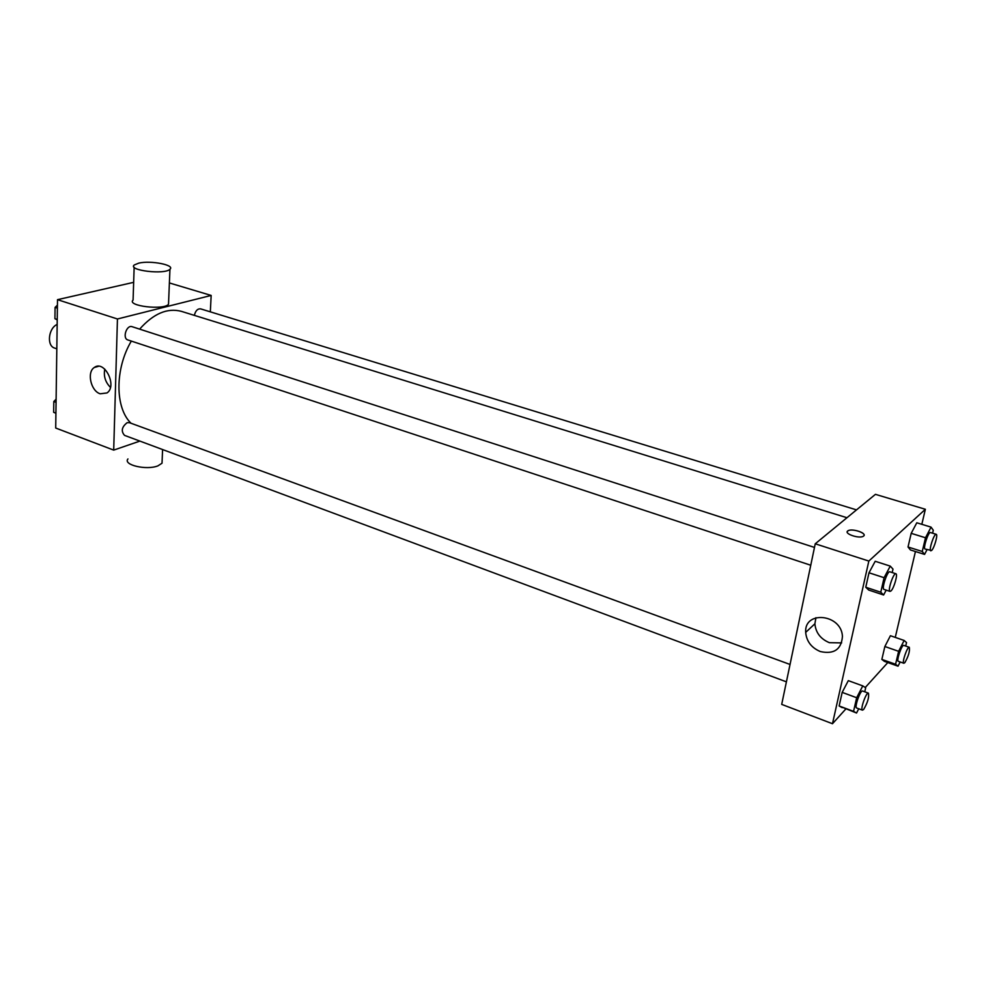 <?xml version="1.0" encoding="UTF-8"?>
<svg xmlns="http://www.w3.org/2000/svg" width="986" height="986" viewBox="0 0 986 986"><rect width="100%" height="100%" fill="white"/><g stroke="black" fill="none" stroke-linecap="round" stroke-linejoin="round"><path stroke-width="1.48" d="M57.163 324.406C48.339 328.239 46.502 345.926 54.649 348.083L56.818 348.822M139.889 441.099L113.698 450.109L55.709 428.035L57.508 299.67L133.652 282.341M113.698 450.109L117.445 318.983L211.164 295.443L169.382 282.945M211.164 295.443L210.326 311.847M846.962 517.724L181.436 311.366C167.435 307.632 153.508 313.548 139.642 329.127M131.323 341.094C114.746 368.961 114.992 408.031 131.052 423.265M814.473 547.427L132.124 326.699C126.565 324.53 122.079 338.408 127.86 339.948L810.751 565.237M856.514 509.885L200.602 308.864C197.57 308.606 195.487 310.775 194.353 315.372M786.409 681.831L124.544 435.381C120.859 431.165 121.746 426.926 127.182 422.661L129.363 422.649L790.032 664.453M117.445 318.983L57.508 299.67M100.178 393.796C90.835 391.035 86.595 372.092 94.336 367.47C104.467 359.607 117.593 386.019 106.981 392.958L100.178 393.796M168.618 301.901L168.507 304.329C163.553 310.43 126.393 305.943 133.085 300.064L134.145 267.231M127.958 458.934C122.72 464.924 146.544 470.507 157.896 465.873L162.024 463.223L162.16 460.092M138.779 263.126C150.747 260.242 175.335 265.024 169.949 269.252C164.958 274.909 127.477 270.435 134.219 265L138.779 263.126M110.432 387.362C105.354 382.223 103.456 376.134 104.762 369.121M845.803 708.996L832.48 723.724L781.701 704.386L815.237 543.791L875.432 494.343L925.361 509.281L921.824 524.318M915.439 551.531L895.263 637.4M886.18 590.121L883.616 594.989L868.715 590.047L865.757 587.249L868.999 572.78L875.198 561.28L890.247 566.112L892.996 569.107L892.207 572.57M900.156 661.963L898.036 666.179L884.417 661.372L881.854 659.412L884.861 646.52L890.407 635.723L904.137 640.456L906.528 642.576L905.703 646.052M832.48 723.724L868.839 561.059L925.361 509.281M887.807 662.567L865.252 687.501M927.025 549.658L924.572 554.403L910.448 549.954L908.02 547.008L911.2 533.34L916.795 522.777L931.055 527.128L933.286 530.246L932.583 533.192M858.732 708.774L856.551 713.026L839.135 705.976L842.18 692.382L848.317 680.636L862.775 685.899L865.683 687.772L864.759 691.802M868.839 561.059L815.237 543.791M820.352 651.561C811.429 647.765 806.536 641.368 805.685 632.383C804.021 610.174 841.514 613.921 842.438 636.438C841.378 649.466 834.008 654.507 820.352 651.561M847.233 531.7L848.034 530.751C852.348 527.941 868.333 533.709 863.243 536.273C859.139 538.948 843.843 533.722 847.689 530.998L848.034 530.764C851.534 528.397 865.166 532.267 864.069 535.324M841.65 642.897L829.386 642.687C820.549 638.965 815.718 632.655 814.892 623.781L815.927 617.692M856.551 713.026L853.556 711.374L856.674 697.731L862.775 685.899M868.419 693.146L862.627 691.026C860.433 689.732 854.159 707.554 856.649 707.997L862.442 710.154L863.637 709.476C867.668 702.648 869.258 697.201 868.419 693.146C866.263 691.864 859.989 709.723 862.442 710.154M842.229 707.665L839.135 705.976L842.18 692.382L848.317 680.636M853.556 711.374L839.135 705.976M856.674 697.731L842.18 692.382M883.616 594.989L880.781 592.216L884.097 577.697L890.247 566.112M895.88 573.753L889.84 571.806C887.462 570.537 881.299 589.012 883.974 589.394L890.001 591.39L891.024 590.91C894.019 588.248 898.049 573.988 895.88 573.753C893.526 572.509 887.363 591.008 890.001 591.39M868.715 590.047L865.757 587.249L868.999 572.78L875.198 561.28M880.781 592.216L865.757 587.249M884.097 577.697L868.999 572.78M898.036 666.179L895.571 664.256L898.628 651.315L904.137 640.456M909.302 647.297L903.792 645.399C901.857 644.277 896.126 661.002 898.332 661.323L903.829 663.258L904.803 662.703C908.476 656.319 909.979 651.179 909.302 647.297C907.403 646.187 901.66 662.949 903.829 663.258M884.417 661.372L881.854 659.412L884.861 646.52L890.407 635.723M895.571 664.256L881.854 659.412M898.628 651.315L884.861 646.52M924.572 554.403L922.255 551.47L925.509 537.764L931.055 527.128M936.207 534.301L930.488 532.551C928.393 531.454 922.748 548.783 925.102 549.054L931.634 550.447C934.284 548.117 938.154 534.461 936.207 534.301C934.149 533.216 928.492 550.582 930.809 550.841M910.448 549.954L908.02 547.008L911.2 533.34L916.795 522.777M922.255 551.47L908.02 547.008M925.509 537.764L911.2 533.34M55.919 413.27L53.663 412.308L53.811 401.512L56.116 399.182M55.919 413.146L53.663 412.308M56.066 402.35L53.811 401.512M57.225 319.883L54.933 318.712L55.08 307.41L57.434 305.13M57.237 319.476L54.933 318.712M57.398 308.162L55.08 307.41M162.591 449.542L162.024 463.223M168.507 304.329L169.949 269.252M98.563 366.287L94.336 367.47M814.892 623.781L805.685 632.383"/></g></svg>
